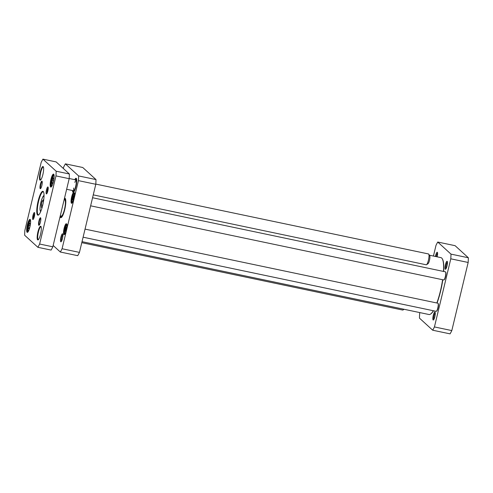 <?xml version="1.0" encoding="UTF-8"?>
<svg xmlns="http://www.w3.org/2000/svg" width="493" height="493" viewBox="0 0 493 493"><rect width="100%" height="100%" fill="white"/><g stroke="black" fill="none" stroke-linecap="round" stroke-linejoin="round"><path stroke-width="0.74" d="M433.316 310.732A29.062 6.409 101.9 0 1 432.466 312.044A29.062 6.409 101.9 0 1 430.562 314.078L430.864 313.868A28.785 6.347 -78.1 0 0 432.755 311.853A28.785 6.347 -78.1 0 0 433.464 310.763M437.038 303.029A28.785 6.347 -78.1 0 0 442.8 279.771M443.682 271.47A28.785 6.347 -78.1 0 0 442.394 258.979L442.196 258.665A29.062 6.409 101.9 0 1 443.49 271.427M430.562 314.078A29.062 6.409 101.9 0 1 428.99 314.516L82.029 241.662M429.391 255.208L440.933 257.629A29.062 6.409 101.9 0 1 442.196 258.665M442.603 279.728A29.062 6.409 101.9 0 1 436.847 302.992M60.109 216.489A9.897 2.182 -78.1 0 0 60.571 217.487A9.897 2.182 -78.1 0 0 61.366 217.475A9.897 2.182 -78.1 0 0 64.996 208.385A9.897 2.182 -78.1 0 0 65.322 198.605A9.897 2.182 -78.1 0 0 64.466 198.34M61.6 217.271A9.478 2.089 101.9 0 1 61.311 217.302A9.478 2.089 101.9 0 1 61.064 217.166A9.478 2.089 101.9 0 1 60.565 215.94M64.219 199.351A9.478 2.089 101.9 0 1 65.205 198.747A9.478 2.089 101.9 0 1 65.464 198.889M65.594 231.537L65.144 231.125L66.111 227.119L66.555 227.532L66.302 229.738L65.594 231.537M73.13 200.164L72.681 199.751L72.933 197.545L73.642 195.746L74.092 196.159L73.13 200.164M63.326 168.47L63.646 167.133A52.936 11.666 101.9 0 1 65.378 163.849L78.615 175.927A52.936 11.666 101.9 0 1 78.43 180.629L62.075 248.743A52.936 11.666 101.9 0 1 60.343 252.028L53.152 245.465M72.489 190.514A7.198 1.584 -78.1 0 0 73.531 192.239A7.198 1.584 -78.1 0 0 76.175 185.633A7.198 1.584 -78.1 0 0 76.415 178.515A7.198 1.584 -78.1 0 0 76.286 178.361A7.198 1.584 -78.1 0 0 74.763 179.68M62.648 233.855A4.092 0.9 -78.1 0 0 60.775 237.817A4.092 0.9 -78.1 0 0 61.083 241.749A4.092 0.9 -78.1 0 0 62.586 237.99A4.092 0.9 -78.1 0 0 62.722 233.941A4.092 0.9 -78.1 0 0 62.648 233.855M66.487 223.785A5.608 1.232 -78.1 0 0 63.93 229.208A5.608 1.232 -78.1 0 0 64.343 234.588A5.608 1.232 -78.1 0 0 66.401 229.442A5.608 1.232 -78.1 0 0 66.586 223.902A5.608 1.232 -78.1 0 0 66.487 223.785M74.024 192.406A5.608 1.232 -78.1 0 0 71.46 197.835A5.608 1.232 -78.1 0 0 71.873 203.215A5.608 1.232 -78.1 0 0 73.932 198.069A5.608 1.232 -78.1 0 0 74.116 192.529A5.608 1.232 -78.1 0 0 74.024 192.406M60.343 252.028L77.715 255.676A52.936 11.666 -78.1 0 0 79.453 252.391L95.802 184.277A52.936 11.666 -78.1 0 0 95.987 179.575L82.75 167.497L65.378 163.849M73.192 191.882L73.149 191.863A6.736 1.485 -78.1 0 0 76.076 185.608A6.736 1.485 -78.1 0 0 75.916 178.706A6.736 1.485 -78.1 0 0 74.93 179.711M73.716 190.846L73.112 191.845A6.736 1.485 -78.1 0 0 73.149 191.863A6.92 1.528 101.9 0 0 73.463 192.134A6.92 1.528 101.9 0 0 73.691 192.11M73.124 191.814A6.92 1.528 101.9 0 1 73.118 191.802L73.247 190.773L73.611 190.748M76.138 180.099A5.534 1.22 -78.1 0 0 74.844 182.428M73.673 188.03A5.534 1.22 -78.1 0 0 73.913 190.68M73.346 190.865A5.719 1.263 -78.1 0 0 73.519 190.908A5.719 1.263 -78.1 0 0 75.854 185.565A5.719 1.263 -78.1 0 0 75.867 179.729A5.719 1.263 -78.1 0 0 75.447 179.822M72.656 190.551A6.736 1.485 -78.1 0 0 73.013 191.746M65.711 231.242L65.144 231.125M65.403 228.918L66.37 229.122M73.241 199.868L72.681 199.751M72.933 197.545L73.907 197.748M60.621 215.952A8.794 1.935 -78.1 0 0 61.04 216.526A8.794 1.935 -78.1 0 0 64.675 209.149A8.794 1.935 -78.1 0 0 64.99 199.474A8.794 1.935 -78.1 0 0 64.651 199.345A8.794 1.935 -78.1 0 0 64.17 199.573M61.126 216.045A8.301 1.83 -78.1 0 0 64.552 209.081A8.301 1.83 -78.1 0 0 64.848 199.942A8.301 1.83 -78.1 0 0 64.534 199.819M76.477 178.676L75.916 178.706A6.92 1.528 101.9 0 1 76.304 178.589A6.92 1.528 101.9 0 1 76.489 178.688A6.92 1.528 101.9 0 1 76.507 178.7M61.526 241.176A3.402 0.752 101.9 0 1 61.625 237.786A3.402 0.752 101.9 0 1 62.901 234.65M64.589 234.36A5.189 1.146 101.9 0 1 64.521 234.354A5.189 1.146 101.9 0 1 64.466 229.035A5.189 1.146 101.9 0 1 66.654 224.192A5.189 1.146 101.9 0 1 66.715 224.216M72.12 202.98A5.189 1.146 101.9 0 1 72.052 202.98A5.189 1.146 101.9 0 1 72.003 197.662A5.189 1.146 101.9 0 1 74.184 192.818A5.189 1.146 101.9 0 1 74.252 192.843M79.453 252.391L62.075 248.743M95.802 184.277L78.43 180.629M95.987 179.575L78.615 175.927M443.928 279.895L444.236 279.685A3.876 0.857 -78.1 0 0 445.66 276.123A3.876 0.857 -78.1 0 0 445.789 272.296L445.592 271.982A4.154 0.918 101.9 0 1 445.456 276.08A4.154 0.918 101.9 0 1 443.928 279.895A4.154 0.918 101.9 0 1 443.706 279.956L90.632 205.821M92.573 197.742L445.413 271.834A4.154 0.918 101.9 0 1 445.592 271.982M436.397 311.268L436.706 311.058A3.876 0.857 -78.1 0 0 438.129 307.503A3.876 0.857 -78.1 0 0 438.252 303.67L438.061 303.355A4.154 0.918 101.9 0 1 437.92 307.459A4.154 0.918 101.9 0 1 436.397 311.268A4.154 0.918 101.9 0 1 436.176 311.329L83.101 237.195M85.042 229.116L437.876 303.207A4.154 0.918 101.9 0 1 438.061 303.355M432.706 330.218L450.078 333.866A52.936 11.666 -78.1 0 0 451.816 330.581L468.165 262.467A52.936 11.666 -78.1 0 0 468.35 257.765L455.113 245.687L437.741 242.038L450.978 254.117A52.936 11.666 101.9 0 1 450.793 258.819L434.438 326.933A52.936 11.666 101.9 0 1 432.706 330.218L419.469 318.139A52.936 11.666 101.9 0 1 419.654 313.443L419.857 312.599M446.073 268.63A3.402 0.752 101.9 0 1 446.171 265.246A3.402 0.752 101.9 0 1 447.441 262.11M447.194 261.308A4.092 0.9 -78.1 0 0 445.321 265.271A4.092 0.9 -78.1 0 0 445.623 269.209A4.092 0.9 -78.1 0 0 447.126 265.444A4.092 0.9 -78.1 0 0 447.262 261.401A4.092 0.9 -78.1 0 0 447.194 261.308M433.433 256.058L436.009 245.323A52.936 11.666 101.9 0 1 437.741 242.038M435.011 312.044A4.092 0.9 -78.1 0 0 433.137 316.007A4.092 0.9 -78.1 0 0 433.446 319.939A4.092 0.9 -78.1 0 0 434.949 316.179A4.092 0.9 -78.1 0 0 435.085 312.131A4.092 0.9 -78.1 0 0 435.011 312.044M437.18 256.841A4.092 0.9 -78.1 0 0 437.408 252.404A4.092 0.9 -78.1 0 0 437.334 252.317A4.092 0.9 -78.1 0 0 435.424 256.471M433.889 319.365A3.402 0.752 101.9 0 1 433.988 315.976A3.402 0.752 101.9 0 1 435.264 312.839M436.237 256.643A3.402 0.752 101.9 0 1 437.587 253.112M451.816 330.581L434.438 326.933M468.35 257.765L450.978 254.117M468.165 262.467L450.793 258.819M42.429 206.333L41.455 207.491L41.276 204.965L42.201 201.113L43.31 199.788L43.439 201.594M28.939 228.968L28.36 228.333L28.73 225.356L29.672 223.021L30.252 223.662L29.882 226.632L28.939 228.968M52.48 183.673L51.882 183.125L52.221 180.179L53.164 177.782L53.762 178.33L53.423 181.276L52.48 183.673M55.974 175.909L39.619 244.029A52.936 11.666 101.9 0 1 37.887 247.313L24.65 235.235A52.936 11.666 101.9 0 1 24.835 230.533L41.184 162.419A52.936 11.666 101.9 0 1 42.922 159.134L56.134 161.907L69.365 173.986L56.153 171.213A52.936 11.666 101.9 0 1 55.974 175.909L69.186 178.688A52.936 11.666 -78.1 0 0 69.365 173.986M42.922 159.134L56.153 171.213M39.619 244.029L52.831 246.802L69.186 178.688M37.887 247.313L51.099 250.087A52.936 11.666 -78.1 0 0 52.831 246.802M27.879 232.037A6.23 1.374 101.9 0 1 27.762 232.037A6.23 1.374 101.9 0 1 27.694 225.658A6.23 1.374 101.9 0 1 30.32 219.847A6.23 1.374 101.9 0 1 30.43 219.89M30.184 219.447A6.643 1.467 -78.1 0 0 27.146 225.874A6.643 1.467 -78.1 0 0 27.639 232.258A6.643 1.467 -78.1 0 0 30.079 226.158A6.643 1.467 -78.1 0 0 30.295 219.595A6.643 1.467 -78.1 0 0 30.184 219.447M51.395 186.767A6.23 1.374 101.9 0 1 51.278 186.767A6.23 1.374 101.9 0 1 51.217 180.389A6.23 1.374 101.9 0 1 53.836 174.577A6.23 1.374 101.9 0 1 53.947 174.627M53.7 174.183A6.643 1.467 -78.1 0 0 50.662 180.611A6.643 1.467 -78.1 0 0 51.155 186.989A6.643 1.467 -78.1 0 0 53.595 180.888A6.643 1.467 -78.1 0 0 53.817 174.325A6.643 1.467 -78.1 0 0 53.7 174.183M40.746 179.877A6.575 1.448 101.9 0 1 40.611 179.877A6.575 1.448 101.9 0 1 40.543 173.142A6.575 1.448 101.9 0 1 43.31 167.01A6.575 1.448 101.9 0 1 43.439 167.065M43.181 166.616A6.988 1.541 -78.1 0 0 39.988 173.382A6.988 1.541 -78.1 0 0 40.506 180.093A6.988 1.541 -78.1 0 0 43.07 173.678A6.988 1.541 -78.1 0 0 43.304 166.77A6.988 1.541 -78.1 0 0 43.181 166.616M38.423 239.604A6.575 1.448 101.9 0 1 38.288 239.604A6.575 1.448 101.9 0 1 38.22 232.875A6.575 1.448 101.9 0 1 40.987 226.737A6.575 1.448 101.9 0 1 41.116 226.792M40.857 226.342A6.988 1.541 -78.1 0 0 37.665 233.109A6.988 1.541 -78.1 0 0 38.183 239.82A6.988 1.541 -78.1 0 0 40.746 233.405A6.988 1.541 -78.1 0 0 40.981 226.497A6.988 1.541 -78.1 0 0 40.857 226.342M40.783 188.375A3.457 0.764 101.9 0 1 40.765 184.838A3.457 0.764 101.9 0 1 42.201 181.603M42.01 181.171A3.876 0.857 -78.1 0 0 40.241 184.924A3.876 0.857 -78.1 0 0 40.531 188.646A3.876 0.857 -78.1 0 0 41.948 185.085A3.876 0.857 -78.1 0 0 42.078 181.258A3.876 0.857 -78.1 0 0 42.01 181.171M39.354 224.999A3.457 0.764 101.9 0 1 39.341 221.462A3.457 0.764 101.9 0 1 40.777 218.226M40.586 217.795A3.876 0.857 -78.1 0 0 38.818 221.548A3.876 0.857 -78.1 0 0 39.101 225.27A3.876 0.857 -78.1 0 0 40.525 221.708A3.876 0.857 -78.1 0 0 40.654 217.881A3.876 0.857 -78.1 0 0 40.586 217.795M33.567 218.806A2.859 0.629 101.9 0 1 33.69 216.026A2.859 0.629 101.9 0 1 34.695 213.432M34.467 212.594A3.556 0.783 -78.1 0 0 32.846 216.026A3.556 0.783 -78.1 0 0 33.111 219.44A3.556 0.783 -78.1 0 0 34.411 216.18A3.556 0.783 -78.1 0 0 34.528 212.668A3.556 0.783 -78.1 0 0 34.467 212.594M47.081 193.213A2.859 0.629 101.9 0 1 47.205 190.434A2.859 0.629 101.9 0 1 48.209 187.845M47.981 187.001A3.556 0.783 -78.1 0 0 46.354 190.44A3.556 0.783 -78.1 0 0 46.619 193.854A3.556 0.783 -78.1 0 0 47.926 190.588A3.556 0.783 -78.1 0 0 48.043 187.075A3.556 0.783 -78.1 0 0 47.981 187.001M43.224 191.475A12.177 2.687 -78.1 0 0 37.653 203.258A12.177 2.687 -78.1 0 0 38.559 214.96A12.177 2.687 -78.1 0 0 43.033 203.775A12.177 2.687 -78.1 0 0 43.433 191.734A12.177 2.687 -78.1 0 0 43.224 191.475M38.793 214.769A11.764 2.594 101.9 0 1 38.38 214.819A11.764 2.594 101.9 0 1 38.263 202.771A11.764 2.594 101.9 0 1 43.218 191.795A11.764 2.594 101.9 0 1 43.526 191.956A11.764 2.594 101.9 0 1 43.575 192.005M28.73 225.356L30.005 225.628M29.13 228.493L28.36 228.333M52.221 180.179L53.515 180.45M52.634 183.285L51.882 183.125M43.427 201.366L42.201 201.113M41.276 204.965L42.694 205.261M403.619 309.191A5.534 1.22 101.9 0 1 403.009 309.98A5.534 1.22 101.9 0 1 402.707 310.06L81.783 242.673M95.815 184.099L428.503 253.957A5.534 1.22 101.9 0 1 428.744 254.154A5.534 1.22 101.9 0 1 428.035 261.678A5.534 1.22 101.9 0 1 426.525 264.71A5.534 1.22 101.9 0 1 426.229 264.79L93.257 194.877M428.744 254.154L429.717 255.738A4.154 0.918 101.9 0 1 429.187 261.382A4.154 0.918 101.9 0 1 428.06 263.656L426.525 264.71M65.107 233.516A4.289 0.943 101.9 0 1 64.86 233.466A4.289 0.943 101.9 0 1 65.051 228.573A4.289 0.943 101.9 0 1 66.851 225.196M72.637 202.142A4.289 0.943 101.9 0 1 72.391 202.093A4.289 0.943 101.9 0 1 72.588 197.2A4.289 0.943 101.9 0 1 74.388 193.823M40.783 211.361A7.888 1.738 101.9 0 1 40.685 203.282A7.888 1.738 101.9 0 1 44.025 195.924M28.545 230.977A5.189 1.146 101.9 0 1 28.076 230.977A5.189 1.146 101.9 0 1 28.421 224.74A5.189 1.146 101.9 0 1 30.615 221.129M52.061 185.707A5.189 1.146 101.9 0 1 51.617 185.732A5.189 1.146 101.9 0 1 51.925 179.544A5.189 1.146 101.9 0 1 54.131 175.865M60.257 215.879L61.224 216.082M64.133 199.72L64.632 199.825M67.375 224.697C67.005 224.488 66.543 224.845 66.007 225.769L64.614 231.001C64.509 233.097 64.645 234.089 65.014 233.99M74.911 193.324C74.535 193.114 74.079 193.472 73.537 194.396L72.151 199.628C72.04 201.723 72.175 202.715 72.545 202.611M61.04 216.526L61.89 216.945M64.651 199.345L65.594 199.301M30.554 220.451L29.58 221.517L28.539 224.241L27.781 228.327L28.218 231.574M54.07 175.181L53.102 176.254L52.055 178.971L51.297 183.057L51.734 186.305M44.031 195.333L43.101 196.337L41.566 199.819L40.223 205.772L39.982 209.075L40.549 211.91M404.026 309.277L403.009 309.98M66.641 189.287L73.796 190.791M69.193 178.509L76.07 179.951"/></g></svg>
